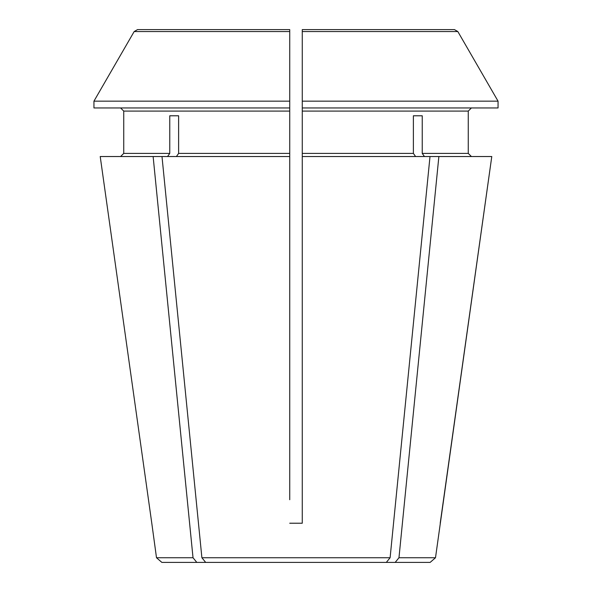 <?xml version="1.0" encoding="UTF-8"?>
<svg xmlns="http://www.w3.org/2000/svg" width="592" height="592" viewBox="0 0 592 592"><rect width="100%" height="100%" fill="white"/><g stroke="black" fill="none" stroke-linecap="round" stroke-linejoin="round"><path stroke-width="0.89" d="M178.621 115.788L169.763 115.788L178.621 115.788L178.621 153.395L176.409 156.532M197.277 562.4L205.683 562.4L201.894 557.745L161.993 156.532L100.218 156.532L151.789 523.224L100.218 156.532M302.268 499.715L302.268 523.224L289.732 523.224L302.268 523.224L302.268 29.6L302.268 31.561L457.838 31.561A691137.437 691137.437 0 0 1 498.057 101.165L302.268 101.165L302.268 34.299M289.732 34.299L289.732 101.165L93.943 101.165A682823.648 682823.648 0 0 1 134.162 31.561L137.551 29.6L289.732 29.6L289.732 107.951L93.943 107.951L93.943 101.165A682823.648 682823.648 0 0 1 134.162 31.561L289.732 31.561M169.763 115.788L169.763 153.395L123.735 153.395L120.598 156.532L123.735 153.395L123.735 111.089L289.732 111.089L289.732 107.951M289.732 111.089L289.732 153.395L178.621 153.395M289.732 499.715L289.732 153.395M413.379 115.788L422.237 115.788L413.379 115.788L413.379 153.395L302.268 153.395M415.591 156.532L413.379 153.395M438.872 156.532L398.971 557.745L395.182 562.4L430.14 562.4L435.497 557.745L491.782 156.532L430.007 156.532L390.106 557.745L386.317 562.4L394.723 562.4M395.182 562.4L161.86 562.4L156.503 557.745L151.789 523.224M424.457 156.532L422.237 153.395L422.237 115.788M123.735 111.089L120.598 107.951L123.735 111.089M137.551 29.6L227.335 29.6M302.268 111.089L468.265 111.089L471.402 107.951L468.265 111.089L468.265 153.395L471.402 156.532L468.265 153.395L422.237 153.395M364.665 29.6L454.449 29.6L302.268 29.6L454.449 29.6L457.838 31.561A691137.437 691137.437 0 0 1 498.057 101.165L498.057 107.951L302.268 107.951M390.106 557.745L201.894 557.745M430.007 156.532L302.268 156.532M289.732 156.532L161.993 156.532M440.211 523.224L491.782 156.532M435.497 557.745L398.971 557.745M169.763 153.395L167.543 156.532M196.818 562.4L193.029 557.745L156.503 557.745M193.029 557.745L153.128 156.532"/></g></svg>
